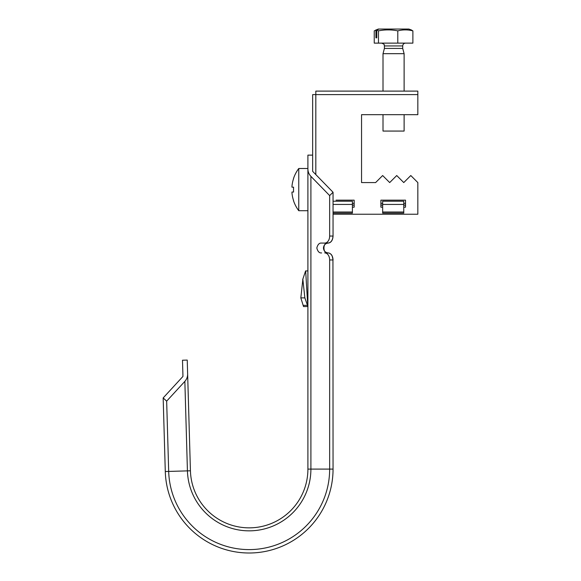 <?xml version="1.0" encoding="UTF-8"?>
<svg xmlns="http://www.w3.org/2000/svg" width="581" height="581" viewBox="0 0 581 581"><rect width="100%" height="100%" fill="white"/><g stroke="black" fill="none" stroke-linecap="round" stroke-linejoin="round"><path stroke-width="0.87" d="M184.852 381.376L166.66 401.151L168.686 471.423L165.287 471.518A83.904 83.904 0 0 0 250.36 552.996A83.904 83.904 0 0 0 333.051 469.099L329.652 469.099A80.498 80.498 0 0 1 250.317 549.59A80.498 80.498 0 0 1 168.686 471.423L190.43 470.792A58.746 58.746 0 0 0 249.997 527.846A58.746 58.746 0 0 0 307.901 469.099L310.9 469.099A61.746 61.746 0 0 1 250.041 530.838A61.746 61.746 0 0 1 187.431 470.879L184.852 381.376C186.748 379.255 187.678 376.771 187.634 373.924L190.43 470.792A58.746 58.746 0 0 0 249.997 527.846A58.746 58.746 0 0 0 307.901 469.099L307.901 168.977C307.945 171.823 308.947 174.278 310.9 176.348L310.9 469.099L329.652 469.099L329.652 259.961A7.037 4.909 -90 0 0 324.743 252.924L328.192 252.924C325.331 252.582 323.748 250.941 323.45 248C323.748 245.059 325.331 243.417 328.192 243.076L330.044 242.531M190.43 470.792L189.864 451.161M182.797 370.772L182.957 376.423L182.797 370.772M307.901 308.155L307.901 270.869L307.901 306.572L303.529 306.572L300.827 297.879L302.854 279.308L304.865 297.879L307.901 306.572L307.901 462.592M330.066 242.517L330.88 241.885M331.635 240.992L332.23 239.946M328.192 243.076L324.743 243.076A7.037 4.909 -90 0 0 329.652 236.039L333.051 236.039C332.775 240.28 331.155 242.626 328.192 243.076C322.549 241.427 322.549 254.572 328.192 252.924C331.148 253.367 332.768 255.713 333.051 259.961L332.238 256.076M331.62 254.994L330.894 254.137M329.652 236.039L329.652 195.586L333.051 192.267L312.651 171.337L312.651 155.127L307.901 155.127L307.901 189.602M333.051 236.039L333.051 192.267M300.827 297.879L304.865 297.879M293.594 178.549L293.594 178.549A35.092 35.092 0 0 0 291.974 186.123L291.974 187.176L293.594 187.176A34.461 29.842 90 0 0 293.594 192.035L291.974 192.035L291.974 193.088A35.092 35.092 0 0 0 293.594 200.663L293.514 200.706A35.18 35.18 0 0 0 298.757 210.714L307.901 210.714L307.901 270.869L305.584 270.993L302.694 279.548M307.901 377.81L307.901 353.19M307.807 306.572L305.671 270.869M188.251 395.247L187.54 370.634M187.634 373.924L187.235 360.082L182.492 360.22L182.957 376.423L163.167 397.934L165.287 471.518M166.66 401.151L163.167 397.934M333.051 469.099L332.942 259.961A7.037 4.909 -90 0 0 328.025 252.924L324.743 252.924M324.743 243.076L321.62 243.076C319.354 242.8 317.749 244.441 316.819 248C317.749 251.566 319.354 253.207 321.62 252.924M310.9 176.348L329.652 195.586M332.942 236.039A7.037 4.909 90 0 1 328.025 243.076L321.62 243.076M293.514 178.505A35.18 35.18 0 0 1 298.757 168.497L298.757 210.714M293.594 192.035L291.974 192.035L293.594 192.035A34.461 29.842 90 0 1 293.594 187.176L291.974 187.176L293.594 187.176M312.651 171.337L312.651 94.623L315.817 94.623L315.817 174.59L315.817 91.108L417.833 91.108L417.833 114.675L361.549 114.675L361.549 182.572L375.624 182.572L361.549 182.572L361.549 114.675M333.051 201.215L352.406 201.215L352.406 213.118L333.051 213.118M382.654 204.432L382.654 201.215L403.766 201.215L403.766 213.118L382.654 213.118L382.654 204.432L403.766 204.432M403.766 212.014L382.654 212.014M352.406 212.014L333.051 212.014M352.406 203.335L354.163 203.335M380.896 203.335L382.654 203.335M405.523 203.335L403.766 203.335M405.523 205.137L403.766 205.137M352.406 205.137L354.163 205.137M380.896 205.137L382.654 205.137M333.051 214.229L417.833 214.229L417.833 182.572L410.796 175.535L403.766 182.572L396.729 175.535L389.691 182.572L382.654 175.535L375.624 182.572M403.766 207.192L405.523 207.192L405.523 200.162L380.896 200.162L380.896 207.192L382.654 207.192M352.406 207.192L354.163 207.192L354.163 200.162L336.043 200.162M383.01 91.108L383.01 53.677L384.419 48.426L402.706 48.426L402.706 45.935C402.873 44.229 403.81 43.292 405.523 43.125M383.01 53.677L404.115 53.677L402.706 48.426M383.01 114.675L383.01 131.066L404.115 131.066L404.115 114.675M378.471 43.125L378.471 30.873C384.912 29.566 391.354 29.566 397.789 30.873C402.822 29.566 407.847 29.566 412.88 30.873L412.88 43.125L374.244 43.125L374.244 30.873L378.26 29.05L408.864 29.05L411.544 30.023M375.936 37.845L376.778 37.845L375.936 37.845L375.936 29.922L378.304 29.362M376.778 37.845L376.778 29.922L378.471 30.873M412.88 30.873L411.188 29.922M379.146 29.05L376.778 29.922M397.789 43.125L397.789 30.873M303.159 305.345L307.393 305.345M332.942 259.961L329.652 259.961M352.406 204.432L333.051 204.432M315.817 94.623L417.833 94.623M384.419 48.426L384.419 45.935L402.706 45.935M298.757 168.497L307.901 168.497M384.419 45.935C383.714 45.057 385.784 44.752 381.601 43.125M404.115 91.108L404.115 53.677"/></g></svg>
